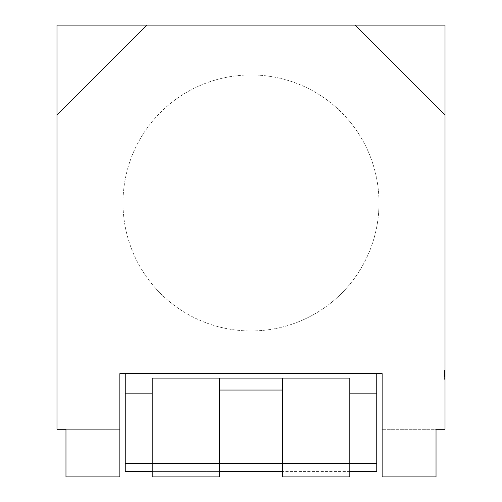 <?xml version="1.0" encoding="UTF-8"?>
<svg xmlns="http://www.w3.org/2000/svg" width="502" height="502" viewBox="0 0 502 502"><rect width="100%" height="100%" fill="white"/><g stroke="black" fill="none" stroke-linecap="round" stroke-linejoin="round"><path stroke-width="0.38" stroke-dasharray="2.51 1.88" d="M251 330.943A127.997 127.997 0 0 0 378.997 202.946A127.997 127.997 0 0 0 251 74.949A127.997 127.997 0 0 0 123.003 202.946A127.997 127.997 0 0 0 251 330.943A127.997 127.997 0 0 0 378.997 202.946A127.997 127.997 0 0 0 251 74.949A127.997 127.997 0 0 0 123.003 202.946A127.997 127.997 0 0 0 251 330.943A127.997 127.997 0 0 0 378.997 202.946A127.997 127.997 0 0 0 251 74.949M376.751 463.428L376.751 390.054L349.806 390.054L349.806 378.094L219.562 378.094L219.562 463.428L125.249 463.428L376.751 463.428L125.249 463.428L125.249 471.554L376.751 471.554L376.751 463.428L152.194 463.428L152.194 476.9L219.562 476.9L152.194 476.9L219.562 476.9L219.562 390.054L219.562 463.428L152.194 463.428L152.194 378.094L152.194 463.428L152.194 390.054L125.249 390.054L125.249 373.607L376.751 373.607L125.249 373.607M219.562 390.054L219.562 378.094L219.562 390.054L152.194 390.054L282.438 390.054L282.438 463.428L282.438 378.094L282.438 390.054L349.806 390.054L282.438 390.054M152.194 476.9L152.194 463.428L152.194 476.9M349.806 390.054L349.806 463.428L282.438 463.428L349.806 463.428L282.438 463.428L282.438 476.9L282.438 463.428L349.806 463.428L282.438 463.428L282.438 378.094L349.806 378.094L349.806 476.9L282.438 476.9L349.806 476.9L349.806 463.428L282.438 463.428L282.438 476.9L349.806 476.9L349.806 378.094L152.194 378.094L219.562 378.094L152.194 378.094L152.194 390.054M219.562 463.428L152.194 463.428L219.562 463.428M56.99 429.298L56.99 25.1L445.01 25.1L445.01 429.298L382.141 429.298L436.031 429.298L436.031 476.9L436.031 429.298L436.031 476.9L382.141 476.9L382.141 373.607L119.859 373.607L119.859 476.9L119.859 429.298L65.969 429.298L119.859 429.298L119.859 476.9L65.969 476.9L119.859 476.9L65.969 476.9L65.969 429.298L56.99 429.298M444.113 373.488L444.113 377.937L444.113 372.691L444.113 373.463L445.01 373.463L445.01 372.597L445.01 378.031L445.01 370.57L445.01 379.964L445.01 370.57L445.01 379.964L445.01 372.597L445.01 378.125L445.01 372.691L445.01 373.463L444.113 373.463L444.113 372.597L445.01 372.597L445.01 377.937L445.01 370.57L445.01 378.125L445.01 370.752L445.01 377.937L445.01 372.597L444.113 372.597L444.113 377.937L445.01 377.937L445.01 373.243L445.01 377.937L445.01 373.243L445.01 377.937L444.113 377.937L444.113 372.691L445.01 372.691L444.113 372.691L444.113 376.462L445.01 376.462L444.113 376.462L444.113 372.691L445.01 372.691L444.113 372.691L444.113 376.462L444.113 372.691L445.01 372.691L444.113 372.691L444.113 377.937L445.01 377.937L444.113 377.937L444.113 374.159L445.01 374.159L444.113 374.159L444.113 377.937L445.01 377.937L444.113 377.937L444.113 372.691L445.01 372.691L444.113 372.691L444.113 376.462L445.01 376.462L444.113 376.462L444.113 372.691L445.01 372.691L444.113 372.691L444.113 376.462L444.113 372.691L445.01 372.691L444.113 372.691L444.113 377.937L445.01 377.937L444.113 377.937L444.113 374.159L444.113 377.937L445.01 377.937L444.113 377.937L444.113 372.691L445.01 372.691L444.113 372.691L444.113 376.462L445.01 376.462L444.113 376.462L444.113 372.691L445.01 372.691L444.113 372.691L444.113 376.462L444.113 372.691L445.01 372.691L444.113 372.691L444.113 377.937L445.01 377.937L444.113 377.937L444.113 374.159L445.01 374.159L444.113 374.159L444.113 377.937L445.01 377.937L444.113 377.937L444.113 370.752L445.01 370.752L444.113 370.752L444.113 373.488L445.01 373.488M445.01 371.034L445.01 370.476L445.01 371.58L445.01 370.476L445.01 371.58L445.01 371.034L444.113 371.034L444.113 370.476L445.01 370.476L444.113 370.476L444.113 371.034L445.01 371.034L444.113 371.034L444.113 371.58L445.01 371.58L444.113 371.58L444.113 370.476L444.113 371.034L445.01 371.034M376.751 390.054L376.751 373.607M382.141 476.9L436.031 476.9L382.141 476.9L382.141 429.298L382.141 476.9M65.969 476.9L65.969 429.298L65.969 476.9M349.806 471.554L282.438 471.554M219.562 471.554L152.194 471.554M125.249 463.428L125.249 390.054M444.113 374.473L444.113 377.937L444.113 372.691L444.113 377.435L445.01 377.435L444.113 377.435L444.113 376.833L445.01 376.833L444.113 376.833L444.113 378.031L445.01 378.031L444.113 378.031L444.113 377.435L445.01 377.435L444.113 377.435L444.113 376.833L444.113 378.464L445.01 378.464L444.113 378.464L444.113 379.964L445.01 379.964L444.113 379.964L444.113 378.307L445.01 378.307L444.113 378.307L444.113 379.324L445.01 379.324L444.113 379.324L444.113 376.933L445.01 376.933L444.113 376.933L444.113 377.937L445.01 377.937L444.113 377.937L444.113 374.473L445.01 374.473M444.113 376.971L444.113 370.752L444.113 375.094L444.113 370.752L445.01 370.752L444.113 370.752L445.01 370.752L444.113 370.752L444.113 377.937L445.01 377.937L444.113 377.937L445.01 377.937L444.113 377.937L445.01 377.937L444.113 377.937L444.113 374.272L445.01 374.272L444.113 374.272L444.113 373.243L445.01 373.243L445.01 377.385L445.01 373.243L445.01 377.297L445.01 373.243L445.01 375.333L445.01 373.243L444.113 373.243L444.113 374.63L445.01 374.63L444.113 374.63L444.113 377.937L445.01 377.937L444.113 377.937L444.113 375.295L445.01 375.295L444.113 375.32L444.113 372.597L444.113 373.607L445.01 373.607L444.113 373.607L444.113 372.691L445.01 372.691L444.113 372.691L444.113 377.937L445.01 377.937L444.113 377.937L444.113 370.57L445.01 370.57L444.113 370.57L444.113 373.639L445.01 373.632L444.113 373.639L444.113 372.597L445.01 372.597L444.113 372.597L444.113 375.327L445.01 375.327L445.01 377.385L445.01 375.333L444.113 375.327L444.113 378.031L444.113 376.971L445.01 376.971M444.113 373.977L445.01 373.977M444.113 373.683L444.113 377.937L444.113 370.57L444.113 372.691L445.01 372.691L444.113 372.691L445.01 372.691L444.113 372.691L445.01 372.691L444.113 372.691L445.01 372.691L444.113 372.691L444.113 377.937L445.01 377.937L444.113 377.937L444.113 372.691L445.01 372.691L444.113 372.691L444.113 379.964L444.113 378.307L445.01 378.307L444.113 378.307L444.113 379.324L444.113 376.933L444.113 377.937L445.01 377.937L444.113 377.937L444.113 375.295L445.01 375.301L444.113 375.295L444.113 372.597L445.01 372.597L444.113 372.597L444.113 373.607L444.113 372.691L445.01 372.691L444.113 372.691L444.113 370.57L445.01 370.57L444.113 370.57L444.113 373.683L445.01 373.683M444.113 376.167L444.113 370.752L444.113 377.937L444.113 372.691L444.113 377.937L444.113 375.27L445.01 375.283L444.113 375.283L444.113 373.243L445.01 373.243L444.113 373.243L445.01 373.243L444.113 373.243L445.01 373.243L444.113 373.243L444.113 375.301L445.01 375.32L444.113 375.301L444.113 377.385L445.01 377.385L444.113 377.385L445.01 377.385L444.113 377.385L444.113 376.167L445.01 376.167M444.113 377.297L445.01 377.297L444.113 377.297M444.113 372.779L445.01 372.779M444.113 373.337L445.01 373.331L444.113 373.337M444.113 374.373L445.01 374.373M444.113 371.034L444.113 371.58L444.113 371.034M444.113 373.601L444.113 377.937L445.01 377.937L444.113 377.937L445.01 377.937L444.113 377.937L445.01 377.937L444.113 377.937L445.01 377.937L444.113 377.937L445.01 377.937L444.113 377.937L445.01 377.937L444.113 377.937L444.113 372.691L445.01 372.691L444.113 372.691L445.01 372.691L444.113 372.691L444.113 373.601L445.01 373.601M444.113 370.57L444.113 372.227L444.113 370.57L445.01 370.57M444.113 376.017L445.01 376.042M444.113 376.174L445.01 376.18L444.113 376.174M444.113 370.752L445.01 370.752L444.113 370.752M444.113 378.125L445.01 378.125L444.113 378.125M444.113 376.607L445.01 376.607M444.113 376.55L445.01 376.55M444.113 375.465L445.01 375.471M444.113 372.246L445.01 372.246L444.113 372.227M444.113 371.787L445.01 371.787M444.113 371.304L445.01 371.304M444.113 372.214L445.01 372.214M444.113 373.143L445.01 373.143M444.113 373.858L445.01 373.858L444.113 373.864L444.113 372.597L445.01 372.597L444.113 372.597L445.01 372.597L444.113 372.597L444.113 373.864M444.113 375.634L445.01 375.634L444.113 375.634M444.113 372.151L444.113 374.9L444.113 372.151L445.01 372.151L445.01 374.9L445.01 372.151M444.113 374.9L445.01 374.9L444.113 374.9M444.113 378.031L444.113 373.463L444.113 378.031L445.01 378.031M444.113 373.827L445.01 373.827M444.113 376.462L445.01 376.462M444.113 376.82L445.01 376.82M444.113 375.358L445.01 375.358M444.113 373.463L445.01 373.463M444.113 375.327L445.01 375.327L444.113 375.327L444.113 377.385L444.113 373.243L444.113 375.333L445.01 375.333L444.113 375.333M444.113 377.385L445.01 377.385M444.113 372.861L445.01 372.861M444.113 377.937L445.01 377.937L444.113 377.937L444.113 373.243L445.01 373.243L444.113 373.243L444.113 377.937L445.01 377.937L444.113 377.937M444.113 375.258L445.01 375.258L444.113 375.258M444.113 376.858L445.01 376.858L444.113 376.858M444.113 377.203L445.01 377.203L444.113 377.203M444.113 375.094L445.01 375.094L444.113 375.094M444.113 375.057L445.01 375.057L444.113 375.057M444.113 374.316L445.01 374.316M444.113 375.898L445.01 375.898M444.113 375.27L445.01 375.27M444.113 375.728L445.01 375.728"/><path stroke-width="0.75" d="M219.562 378.094L282.438 378.094L282.438 463.428L152.194 463.428L152.194 378.094L219.562 378.094L219.562 476.9L152.194 476.9L152.194 463.428L125.249 463.428L125.249 373.607M445.01 114.92L445.01 25.1L355.19 25.1L445.01 114.92L445.01 429.298L436.031 429.298L436.031 476.9L382.141 476.9L382.141 373.607L119.859 373.607L119.859 476.9L65.969 476.9L65.969 429.298L56.99 429.298L56.99 25.1L146.81 25.1L56.99 114.92M355.19 25.1L146.81 25.1M349.806 471.554L376.751 471.554L376.751 393.141L349.806 393.141M376.751 393.141L376.751 373.607M152.194 393.141L125.249 393.141M376.751 463.428L282.438 463.428L282.438 476.9L349.806 476.9L349.806 378.094L282.438 378.094M219.562 390.054L282.438 390.054M152.194 471.554L125.249 471.554L125.249 463.428M282.438 471.554L219.562 471.554"/></g></svg>
